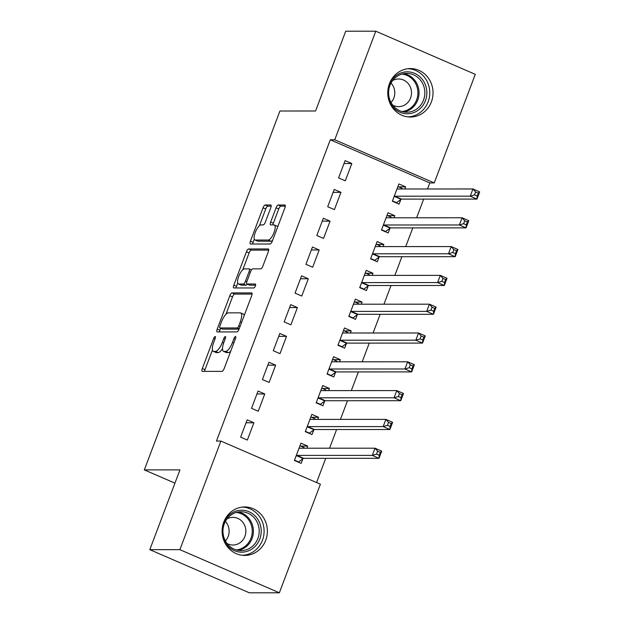 <?xml version="1.0" encoding="UTF-8"?>
<svg xmlns="http://www.w3.org/2000/svg" width="624" height="624" viewBox="0 0 624 624"><rect width="100%" height="100%" fill="white"/><g stroke="black" fill="none" stroke-linecap="round" stroke-linejoin="round"><path stroke-width="0.94" d="M215.171 336.523A2.137 0.71 -66.6 0 0 213.658 338.497L202.309 368.542A3.05 1.014 -66.6 0 0 202.192 371.335A3.05 1.014 -66.6 0 0 202.332 371.366L222.011 371.366A3.05 1.014 -66.6 0 0 224.172 368.534L235.521 338.497A2.137 0.71 -66.6 0 0 235.607 336.539A2.137 0.71 -66.6 0 0 235.505 336.515A2.137 0.71 -66.6 0 0 233.992 338.497L232.518 342.381A9.758 3.245 -66.6 0 1 225.607 351.429L223.961 351.429A9.758 3.245 -66.6 0 1 223.501 351.335A9.758 3.245 -66.6 0 1 223.883 342.389L225.358 338.497A2.137 0.71 -66.6 0 0 225.436 336.539A2.137 0.71 -66.6 0 0 225.334 336.515A2.137 0.71 -66.6 0 0 223.821 338.497L222.355 342.389A9.758 3.245 -66.6 0 1 215.436 351.437L213.798 351.437A9.758 3.245 -66.6 0 1 213.338 351.343A9.758 3.245 -66.6 0 1 213.72 342.389L215.186 338.497A2.137 0.71 -66.6 0 0 215.272 336.539A2.137 0.71 -66.6 0 0 215.171 336.523M431.379 101.899A24.235 22.628 -90 0 1 410.405 117.039A24.235 22.628 -90 0 1 389.423 83.71A24.235 22.628 -90 0 1 410.397 68.57A24.235 22.628 -90 0 1 431.379 101.899M265.723 540.283A24.235 22.628 -90 0 1 244.756 555.422A24.235 22.628 -90 0 1 223.774 522.093A24.235 22.628 -90 0 1 244.748 506.953A24.235 22.628 -90 0 1 265.723 540.283M270.746 207.808A3.05 1.014 -66.6 0 0 270.871 205.015A3.05 1.014 -66.6 0 0 270.722 204.984L265.2 204.984A3.05 1.014 -66.6 0 0 263.039 207.815L250.435 241.176A3.05 1.014 -66.6 0 0 250.318 243.968A3.05 1.014 -66.6 0 0 250.458 244L270.137 244A3.05 1.014 -66.6 0 0 272.298 241.168L284.903 207.808A3.05 1.014 -66.6 0 0 285.02 205.007A3.05 1.014 -66.6 0 0 284.879 204.984L278.21 204.984A3.05 1.014 -66.6 0 0 276.05 207.808L270.652 222.089A3.05 1.014 -66.6 0 0 270.535 224.882A3.05 1.014 -66.6 0 0 270.676 224.913L273.983 224.913A8.159 2.707 -66.6 0 1 274.373 224.991A8.159 2.707 -66.6 0 1 273.842 233.017A8.159 2.707 -66.6 0 1 268.273 240.037L255.317 240.045A8.159 2.707 -66.6 0 1 254.927 239.967A8.159 2.707 -66.6 0 1 255.466 231.941A8.159 2.707 -66.6 0 1 261.035 224.913L263.195 224.913A3.05 1.014 -66.6 0 0 265.356 222.089L270.746 207.808M427.502 188.978L429.788 182.926L330.299 139.792L216.45 441.067L220.904 441.067L320.401 484.208L279.365 592.792L179.876 549.658L220.904 441.067M330.299 139.792L334.753 139.784L375.781 31.2L475.277 74.342L434.242 182.926L334.753 139.784M279.365 592.792L249.304 592.8L149.807 549.658L179.954 469.88L144.323 469.888L279.934 111.002L315.565 110.994L345.719 31.208L375.781 31.2M149.807 549.658L179.876 549.658M231.98 292.913A3.05 1.014 -66.6 0 0 229.819 295.737L217.214 329.098A3.05 1.014 -66.6 0 0 217.09 331.898A3.05 1.014 -66.6 0 0 217.238 331.929L236.909 331.921A3.05 1.014 -66.6 0 0 239.07 329.098L251.675 295.737A3.05 1.014 -66.6 0 0 251.8 292.937A3.05 1.014 -66.6 0 0 251.651 292.906L231.98 292.913L234.671 294.076A3.05 1.014 -66.6 0 0 232.51 296.907L225.935 314.293M233.821 285.137L246.433 251.776A3.05 1.014 -66.6 0 1 248.594 248.945L268.265 248.945A3.05 1.014 -66.6 0 1 268.414 248.976A3.05 1.014 -66.6 0 1 268.289 251.768L262.899 266.05A3.05 1.014 -66.6 0 1 260.731 268.874L252.751 268.874A3.05 1.014 -66.6 0 0 250.591 271.705L247.018 281.174A3.05 1.014 -66.6 0 0 246.893 283.975A3.05 1.014 -66.6 0 0 247.042 284.006L255.349 283.998A2.137 0.71 -66.6 0 1 255.45 284.021A2.137 0.71 -66.6 0 1 255.31 286.12A2.137 0.71 -66.6 0 1 253.851 287.96L233.852 287.96A3.05 1.014 -66.6 0 1 233.704 287.937A3.05 1.014 -66.6 0 1 233.821 285.137L236.512 286.299L237.721 283.109M144.323 469.888L174.938 483.155M340.954 192.348L334.23 189.431L327.701 206.708L334.417 209.625L340.954 192.348L333.122 192.348M393.931 217.784L394.735 215.662L388.011 212.745L381.475 230.03L388.198 232.947L389.961 228.283M319.184 249.951L312.46 247.034L305.932 264.319L312.655 267.236L319.184 249.951L311.36 249.951M372.161 275.395L372.965 273.265L366.241 270.356L359.713 287.633L366.436 290.55L368.191 285.886M297.414 307.554L290.69 304.645L284.162 321.922L290.885 324.839L297.414 307.554L289.591 307.562M350.392 332.998L351.195 330.876L344.471 327.959L337.943 345.244L344.666 348.153L346.429 343.496M275.644 365.165L268.928 362.248L262.392 379.532L269.116 382.442L275.644 365.165L267.821 365.165M328.63 390.608L329.425 388.479L322.709 385.57L316.173 402.847L322.897 405.764L324.659 401.099M253.882 422.768L247.159 419.851L240.63 437.135L247.354 440.053L253.882 422.768L246.059 422.768M306.86 448.211L307.663 446.09L300.94 443.173L294.411 460.457L301.127 463.367L302.89 458.71M316.571 482.547L325.728 458.32M329.55 448.204L336.609 429.523M340.431 419.406L347.498 400.717M351.32 390.601L358.379 371.912M362.201 361.795L369.26 343.114M373.082 332.998L380.149 314.309M383.971 304.192L391.03 285.503M394.852 275.387L401.911 256.698M405.733 246.581L412.799 227.9M416.621 217.784L423.68 199.095M317.741 419.406L318.544 417.284L311.821 414.367L305.292 431.652L312.016 434.569L313.778 429.905M264.763 393.962L258.04 391.053L251.511 408.33L258.235 411.247L264.763 393.962L256.94 393.97M339.511 361.803L340.314 359.681L333.59 356.764L327.062 374.041L333.785 376.958L335.54 372.294M286.533 336.359L279.809 333.442L273.281 350.727L280.004 353.644L286.533 336.359L278.71 336.359M361.28 304.192L362.076 302.071L355.36 299.153L348.824 316.438L355.547 319.355L357.31 314.691M308.303 278.756L301.579 275.839L295.043 293.124L301.766 296.033L308.303 278.756L300.472 278.756M383.042 246.589L383.846 244.468L377.122 241.55L370.594 258.835L377.317 261.745L379.08 257.088M330.065 221.146L323.341 218.236L316.813 235.513L323.536 238.43L330.065 221.146L322.241 221.146M404.812 188.986L405.616 186.857L398.892 183.947L392.363 201.224L399.087 204.142L400.85 199.477M351.835 163.543L345.111 160.625L338.582 177.91L345.306 180.82L351.835 163.543L344.011 163.543M429.788 182.926L434.242 182.926M307.663 446.09L300.698 446.09M318.544 417.284L311.587 417.284M329.425 388.479L322.468 388.479M340.314 359.681L333.356 359.681M351.195 330.876L344.237 330.876M362.076 302.071L355.118 302.071M372.965 273.265L366.007 273.273M383.846 244.468L376.888 244.468M394.735 215.662L387.769 215.662M405.616 186.857L398.658 186.865M213.338 351.343L216.021 352.505A9.758 3.245 -66.6 0 0 216.489 352.599L213.798 351.437M222.495 348.676A9.758 3.245 -66.6 0 1 218.127 352.599L216.489 352.599M223.501 351.335L226.192 352.505A9.758 3.245 -66.6 0 0 226.652 352.599L223.961 351.429M230.74 351.148A9.758 3.245 -66.6 0 1 228.29 352.599L226.652 352.599M212.449 349.986L205 369.704A3.05 1.014 -66.6 0 0 204.578 371.366M252.096 294.076L234.671 294.076M220.646 328.302L219.898 330.268A3.05 1.014 -66.6 0 0 219.484 331.929M219.913 325.993A2.137 0.71 -66.6 0 0 219.835 327.951A2.137 0.71 -66.6 0 0 219.937 327.967L237.206 327.967A2.137 0.71 -66.6 0 0 238.719 325.985L240.263 321.883A9.758 3.245 -66.6 0 0 240.653 312.928A9.758 3.245 -66.6 0 0 240.185 312.842L228.384 312.842A9.758 3.245 -66.6 0 0 221.465 321.89L219.913 325.993M222.44 329.051A2.137 0.71 -66.6 0 0 222.518 329.113A2.137 0.71 -66.6 0 0 222.62 329.137L219.937 327.967M239.062 329.129L222.62 329.137M244.226 315.455A9.758 3.245 -66.6 0 0 243.337 314.098L240.653 312.928M242.759 269.771L249.116 252.938L246.433 251.776M268.71 250.107L251.277 250.115A3.05 1.014 -66.6 0 0 249.116 252.938M249.46 285.051A3.05 1.014 -66.6 0 0 249.584 285.137A3.05 1.014 -66.6 0 0 249.725 285.168L255.606 285.168M244.475 268.882A8.159 2.707 -66.6 0 0 238.906 275.902A8.159 2.707 -66.6 0 0 238.368 283.928A8.159 2.707 -66.6 0 0 238.758 284.006L243.321 284.006A3.05 1.014 -66.6 0 0 245.482 281.174L249.062 271.705A3.05 1.014 -66.6 0 0 249.187 268.905A3.05 1.014 -66.6 0 0 249.038 268.882L244.475 268.882M238.368 283.928L241.059 285.09A8.159 2.707 -66.6 0 0 241.449 285.168L238.758 284.006M247.252 284.131A3.05 1.014 -66.6 0 1 246.012 285.168L241.449 285.168M236.512 286.299A3.05 1.014 -66.6 0 0 236.09 287.96M254.927 239.967L257.618 241.129A8.159 2.707 -66.6 0 0 258.008 241.207L255.317 240.045M272.594 240.38A8.159 2.707 -66.6 0 1 270.956 241.207L258.008 241.207M277.688 226.902A8.159 2.707 -66.6 0 0 277.064 226.153L274.373 224.991M285.324 206.146L280.901 206.146A3.05 1.014 -66.6 0 0 278.741 208.978L273.343 223.252A3.05 1.014 -66.6 0 0 272.922 224.913M254.303 239.218L253.126 242.338A3.05 1.014 -66.6 0 0 252.704 244M271.167 206.146L267.891 206.154A3.05 1.014 -66.6 0 0 265.73 208.978L259.397 225.74M297.812 461.932L298.576 461.932L303.124 458.539A3.104 1.03 113.4 0 1 303.615 458.328L379.002 458.312L372.278 455.395L375.001 448.196L299.614 448.211A3.104 1.03 113.4 0 1 299.465 448.18A3.104 1.03 113.4 0 1 299.278 448.001L299.177 447.837M294.512 460.169L298.576 461.932M299.957 445.77L304.021 447.525L304.418 448.211M377.653 451.23L375.001 448.196L381.724 451.113L379.002 458.312L379.252 455.278L380.336 452.4L377.653 451.23L376.561 454.108L379.252 455.278M296.166 455.793L296.4 455.621A3.104 1.03 113.4 0 1 296.891 455.411L372.278 455.395L376.561 454.108M381.724 451.113L380.336 452.4M308.693 433.126L309.465 433.126L314.005 429.733A3.104 1.03 113.4 0 1 314.496 429.523L389.891 429.507L383.167 426.598L385.889 419.39L310.495 419.406A3.104 1.03 113.4 0 1 310.346 419.383A3.104 1.03 113.4 0 1 310.159 419.203L310.058 419.032M305.401 431.363L309.465 433.126M310.846 416.965L314.902 418.727L315.307 419.406M388.534 422.425L385.889 419.39L392.605 422.308L389.891 429.507L390.133 426.473L391.225 423.595L388.534 422.425L387.442 425.311L390.133 426.473M307.055 426.988L307.281 426.816A3.104 1.03 113.4 0 1 307.772 426.613L383.167 426.598L387.442 425.311M392.605 422.308L391.225 423.595M319.582 404.321L320.346 404.321L324.886 400.928A3.104 1.03 113.4 0 1 325.385 400.725L400.772 400.709L394.048 397.792L396.77 390.593L321.383 390.608A3.104 1.03 113.4 0 1 321.235 390.577A3.104 1.03 113.4 0 1 321.04 390.398L320.947 390.226M316.282 402.558L320.346 404.321M321.727 388.159L325.79 389.922L326.188 390.608M399.415 393.627L396.77 390.593L403.494 393.502L400.772 400.709L401.021 397.667L402.106 394.789L399.415 393.627L398.33 396.505L401.021 397.667M317.936 398.182L318.162 398.018A3.104 1.03 113.4 0 1 318.661 397.808L394.048 397.792L398.33 396.505M403.494 393.502L402.106 394.789M222.573 526.375A20.974 19.578 -90 0 1 237.448 510.697A20.974 19.578 -90 0 1 257.072 518.287A20.974 19.578 -90 0 1 253.679 547.724A20.974 19.578 -90 0 1 226.192 544.089A20.974 19.578 -90 0 1 222.573 536.008M226.777 543.137A19.422 18.127 90 0 0 241.082 550.61A19.422 18.127 90 0 0 257.369 539.705A19.422 18.127 90 0 0 255.372 519.246A19.422 18.127 90 0 0 241.075 511.766A19.422 18.127 90 0 0 224.78 522.67A19.422 18.127 90 0 0 226.777 543.137M225.389 521.453A13.829 12.909 -90 0 1 226.403 522.686A13.829 12.909 -90 0 1 225.389 540.93M227.042 543.488A13.829 12.909 90 0 0 232.947 545.017A13.829 12.909 90 0 0 244.546 537.256A13.829 12.909 90 0 0 243.126 522.686A13.829 12.909 90 0 0 232.947 517.366A13.829 12.909 90 0 0 227.042 518.895M242.143 555.266A24.079 22.48 90 0 0 261.947 541.507A24.079 22.48 90 0 0 259.358 516.376A24.079 22.48 90 0 0 242.135 507.117M388.222 87.992A20.974 19.578 -90 0 1 403.096 72.314A20.974 19.578 -90 0 1 422.721 79.903A20.974 19.578 -90 0 1 419.328 109.34A20.974 19.578 -90 0 1 391.849 105.706A20.974 19.578 -90 0 1 388.229 97.625M392.434 104.754A19.422 18.127 90 0 0 406.731 112.226A19.422 18.127 90 0 0 423.017 101.322A19.422 18.127 90 0 0 421.021 80.863A19.422 18.127 90 0 0 406.723 73.382A19.422 18.127 90 0 0 390.429 84.287A19.422 18.127 90 0 0 392.434 104.754M391.037 83.07A13.829 12.909 -90 0 1 392.051 84.302A13.829 12.909 -90 0 1 391.045 102.547M392.699 105.105A13.829 12.909 90 0 0 398.603 106.634A13.829 12.909 90 0 0 410.202 98.873A13.829 12.909 90 0 0 408.775 84.302A13.829 12.909 90 0 0 398.596 78.983A13.829 12.909 90 0 0 392.691 80.512M407.8 116.883A24.079 22.48 90 0 0 427.596 103.124A24.079 22.48 90 0 0 425.006 77.992A24.079 22.48 90 0 0 407.784 68.734M330.463 375.523L331.227 375.523L335.774 372.13A3.104 1.03 113.4 0 1 336.266 371.92L411.653 371.904L404.929 368.987L407.651 361.787L332.264 361.803A3.104 1.03 113.4 0 1 332.116 361.772A3.104 1.03 113.4 0 1 331.929 361.592L331.828 361.429M327.171 373.76L331.227 375.523M332.608 359.354L336.671 361.117L337.069 361.803M410.303 364.822L407.651 361.787L414.375 364.705L411.653 371.904L411.902 368.87L412.987 365.984L410.303 364.822L409.211 367.7L411.902 368.87M328.825 369.385L329.051 369.213A3.104 1.03 113.4 0 1 329.542 369.002L404.929 368.987L409.211 367.7M414.375 364.705L412.987 365.984M341.344 346.718L342.116 346.718L346.655 343.325A3.104 1.03 113.4 0 1 347.147 343.114L422.542 343.099L415.818 340.181L418.54 332.982L343.145 332.998A3.104 1.03 113.4 0 1 342.997 332.974A3.104 1.03 113.4 0 1 342.81 332.795L342.709 332.623M338.052 344.955L342.116 346.718M343.496 330.556L347.552 332.319L347.958 332.998M421.184 336.016L418.54 332.982L425.256 335.899L422.542 343.099L422.783 340.064L423.875 337.186L421.184 336.016L420.1 338.902L422.783 340.064M339.706 340.579L339.932 340.408A3.104 1.03 113.4 0 1 340.423 340.205L415.818 340.181L420.1 338.902M425.256 335.899L423.875 337.186M352.232 317.912L352.997 317.912L357.536 314.519A3.104 1.03 113.4 0 1 358.036 314.317L433.423 314.293L426.699 311.384L429.421 304.184L354.034 304.2A3.104 1.03 113.4 0 1 353.886 304.169A3.104 1.03 113.4 0 1 353.691 303.989L353.597 303.818M348.933 316.15L352.997 317.912M354.377 301.751L358.441 303.514L358.839 304.2M432.065 307.219L429.421 304.184L436.145 307.094L433.423 314.293L433.672 311.259L434.756 308.381L432.065 307.219L430.981 310.097L433.672 311.259M350.587 311.774L350.813 311.61A3.104 1.03 113.4 0 1 351.312 311.399L426.699 311.384L430.981 310.097M436.145 307.094L434.756 308.381M363.113 289.115L363.886 289.107L368.425 285.722A3.104 1.03 113.4 0 1 368.917 285.511L444.304 285.496L437.58 282.578L440.302 275.379L364.915 275.395A3.104 1.03 113.4 0 1 364.767 275.363A3.104 1.03 113.4 0 1 364.58 275.184L364.478 275.012M359.822 287.352L363.886 289.107M365.258 272.945L369.322 274.708L369.72 275.395M442.954 278.413L440.302 275.379L447.026 278.296L444.304 285.496L444.553 282.461L445.645 279.575L442.954 278.413L441.862 281.291L444.553 282.461M361.475 282.976L361.702 282.805A3.104 1.03 113.4 0 1 362.193 282.594L437.58 282.578L441.862 281.291M447.026 278.296L445.645 279.575M373.994 260.309L374.767 260.309L379.306 256.916A3.104 1.03 113.4 0 1 379.798 256.706L455.192 256.69L448.469 253.773L451.191 246.574L375.796 246.589A3.104 1.03 113.4 0 1 375.648 246.558A3.104 1.03 113.4 0 1 375.461 246.386L375.359 246.215M370.703 258.547L374.767 260.309M376.147 244.148L380.211 245.903L380.609 246.589M453.835 249.608L451.191 246.574L457.915 249.491L455.192 256.69L455.434 253.656L456.526 250.778L453.835 249.608L452.751 252.486L455.434 253.656M372.356 254.171L372.583 253.999A3.104 1.03 113.4 0 1 373.082 253.789L448.469 253.773L452.751 252.486M457.915 249.491L456.526 250.778M384.883 231.504L385.648 231.504L390.187 228.111A3.104 1.03 113.4 0 1 390.686 227.9L466.073 227.885L459.35 224.975L462.072 217.768L386.685 217.792A3.104 1.03 113.4 0 1 386.537 217.76A3.104 1.03 113.4 0 1 386.35 217.581L386.248 217.409M381.584 229.741L385.648 231.504M387.028 215.342L391.092 217.105L391.49 217.784M464.724 220.802L462.072 217.768L468.796 220.685L466.073 227.885L466.323 224.851L467.407 221.972L464.724 220.802L463.632 223.688L466.323 224.851M383.237 225.365L383.471 225.194A3.104 1.03 113.4 0 1 383.963 224.991L459.35 224.975L463.632 223.688M468.796 220.685L467.407 221.972M395.764 202.699L396.536 202.699L401.076 199.306A3.104 1.03 113.4 0 1 401.567 199.103L476.954 199.087L470.239 196.17L472.953 188.971L397.566 188.986A3.104 1.03 113.4 0 1 397.418 188.955A3.104 1.03 113.4 0 1 397.231 188.776L397.129 188.604M392.473 200.944L396.536 202.699M397.909 186.537L401.973 188.3L402.371 188.986M475.605 192.005L472.953 188.971L479.677 191.88L476.954 199.087L477.204 196.053L478.296 193.167L475.605 192.005L474.513 194.883L477.204 196.053M394.126 196.568L394.352 196.396A3.104 1.03 113.4 0 1 394.844 196.186L470.239 196.17L474.513 194.883M479.677 191.88L478.296 193.167M214.976 339.074L213.658 338.497M235.303 339.066L233.992 338.497M225.139 339.066L223.821 338.497M218.127 352.599L215.436 351.437M223.673 342.958L222.355 342.389M228.29 352.599L225.607 351.429M233.836 342.95L232.518 342.381M205 369.704L202.309 368.542M219.898 330.268L217.214 329.098M232.51 296.907L229.819 295.737M239.179 328.817L237.206 327.967M240.029 326.555L238.719 325.985M241.582 322.46L240.263 321.883M251.277 250.115L248.594 248.945M249.725 285.168L247.042 284.006M246.012 285.168L243.321 284.006M246.815 281.752L245.482 281.174M250.38 272.275L249.062 271.705M270.956 241.207L268.273 240.037M273.343 223.252L270.652 222.089M278.741 208.978L276.05 207.808M280.901 206.146L278.21 204.984M253.126 242.338L250.435 241.176M265.73 208.978L263.039 207.815M267.891 206.154L265.2 204.984M303.124 458.539L296.4 455.621M303.615 458.328L296.891 455.411M299.754 448.211L299.278 448.001M314.005 429.733L307.281 426.816M314.496 429.523L307.772 426.613M310.643 419.406L310.159 419.203M324.886 400.928L318.162 398.018M325.385 400.725L318.661 397.808M321.524 390.608L321.04 390.398M238.173 512.015A19.422 18.127 -90 0 1 249.569 519.246A19.422 18.127 -90 0 1 238.181 550.36M236.231 549.908A18.782 17.534 90 0 0 250.801 538.691A18.782 17.534 90 0 0 248.547 519.636A18.782 17.534 90 0 0 236.223 512.476M403.822 73.64A19.422 18.127 -90 0 1 415.217 80.863A19.422 18.127 -90 0 1 403.829 111.977M401.887 111.524A18.782 17.534 90 0 0 416.45 100.316A18.782 17.534 90 0 0 414.196 81.253A18.782 17.534 90 0 0 401.879 74.092M335.774 372.13L329.051 369.213M336.266 371.92L329.542 369.002M332.405 361.803L331.929 361.592M346.655 343.325L339.932 340.408M347.147 343.114L340.423 340.205M343.294 332.998L342.81 332.795M357.536 314.519L350.813 311.61M358.036 314.317L351.312 311.399M354.175 304.2L353.691 303.989M368.425 285.722L361.702 282.805M368.917 285.511L362.193 282.594M365.056 275.395L364.58 275.184M379.306 256.916L372.583 253.999M379.798 256.706L373.082 253.789M375.944 246.589L375.461 246.386M390.187 228.111L383.471 225.194M390.686 227.9L383.963 224.991M386.825 217.792L386.35 217.581M401.076 199.306L394.352 196.396M401.567 199.103L394.844 196.186M397.706 188.986L397.231 188.776M222.518 329.113L219.835 327.951M249.584 285.137L246.893 283.975M251.511 269.919L249.187 268.905"/></g></svg>
